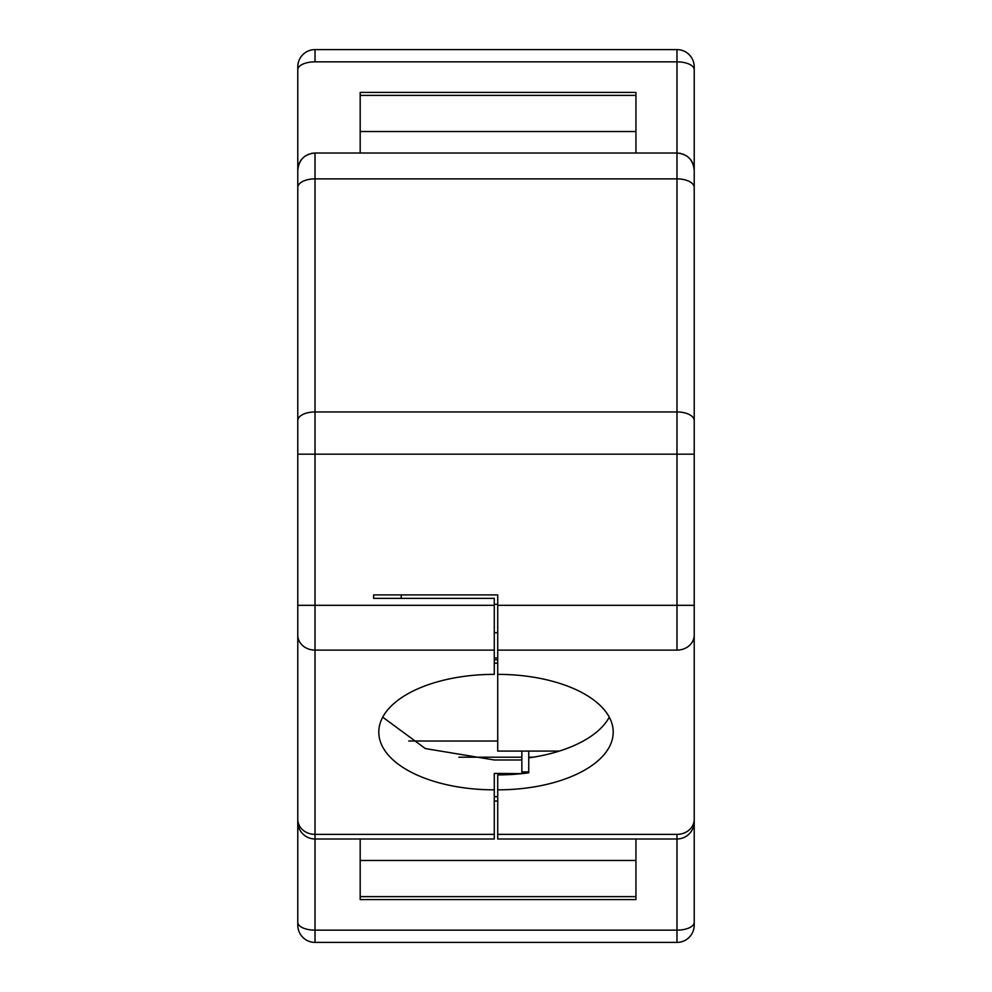 <?xml version="1.0" encoding="UTF-8"?>
<svg xmlns="http://www.w3.org/2000/svg" width="992" height="992" viewBox="0 0 992 992"><rect width="100%" height="100%" fill="white"/><g stroke="black" fill="none" stroke-linecap="round" stroke-linejoin="round"><path stroke-width="1.49" d="M298.344 165.924A17.236 17.236 180 0 0 297.786 170.252L297.786 925.164A17.236 17.236 45 0 0 315.022 942.4L676.978 942.4A17.236 17.236 -45 0 0 694.214 925.164L694.214 66.836A17.236 17.236 0 0 0 676.978 49.6A17.236 17.236 0 0 1 694.214 66.836M694.214 806.57L694.214 819.442A17.236 14.93 -0 0 1 676.978 834.371L676.978 838.984A17.236 17.236 0 0 0 694.214 821.748L694.214 821.438M694.214 808.468L694.214 809.646M694.214 237.534L694.214 302.957M694.214 821.748L694.214 922.337A17.236 7.812 0 0 1 676.978 930.149L676.978 942.4M694.214 337.429L694.214 598.796M297.786 69.663A17.236 7.812 0 0 1 315.022 61.851L676.978 61.851L676.978 153.016L315.022 153.016C304.556 154.033 298.815 159.774 297.786 170.252L297.786 66.836A17.236 17.236 0 0 1 315.022 49.6L676.978 49.6L676.978 61.851A17.236 7.812 0 0 1 694.214 69.663M693.185 827.613L693.842 825.307M694.214 454.175L676.978 454.175L676.978 605.318L497.724 605.318L497.724 674.362A115.481 57.734 0 0 1 613.205 732.096A115.481 57.734 0 0 1 497.724 789.843L497.724 774.913A115.481 57.734 0 0 0 528.748 772.793L528.748 757.863A115.481 57.734 0 0 0 609.274 717.166M315.022 942.4L315.022 930.149L676.978 930.149L676.978 838.984L497.724 838.984L497.724 789.843M497.724 605.318L497.724 594.915L373.624 594.915L373.624 598.362L373.624 594.915M691.945 161.721L690.953 160.171M689.775 158.708L689.44 158.348A17.236 17.236 -0 0 1 692.044 161.882M689.068 157.976L688.287 157.257M687.357 156.488L686.414 155.831M680.537 153.388L679.756 153.239M683.153 154.157A17.236 17.236 -0 0 1 684.158 154.578M686.08 155.62A17.236 17.236 -0 0 1 689.204 158.112M692.664 163.11A17.236 17.236 -0 0 1 693.036 163.99M693.656 165.924A17.236 17.236 -0 0 1 694.214 170.252C693.185 159.774 687.444 154.033 676.978 153.016L315.022 153.016L315.022 178.87A17.236 8.618 180 0 0 297.786 187.488M528.748 751.08L528.748 757.863M494.276 659.742L497.724 659.742M494.276 657.944L497.724 657.944L497.724 751.08L559.314 751.08M521.854 773.636L494.276 773.413L494.276 789.843A115.481 57.734 -0 0 1 378.795 732.096A115.481 57.734 -0 0 1 494.276 674.362L494.276 598.362L373.624 598.362M360.183 838.984L360.183 899.595L635.946 899.595L635.946 838.984M635.946 153.016L635.946 92.405L360.183 92.405L360.183 153.016M312.244 153.239L311.463 153.388M305.586 155.831L304.643 156.488M303.713 157.257L302.932 157.976M301.047 160.171L300.055 161.721M308.847 154.157A17.236 17.236 180 0 0 307.842 154.578M305.92 155.62A17.236 17.236 180 0 0 302.796 158.112M302.548 158.373A17.236 17.236 180 0 0 299.956 161.882M299.336 163.11A17.236 17.236 180 0 0 298.964 163.99M494.276 789.843L494.276 838.984L315.022 838.984A17.236 17.236 0 0 1 297.786 821.748L297.786 819.442A17.236 14.93 180 0 0 315.022 834.371L315.022 178.87L676.978 178.87A17.236 8.618 -0 0 1 694.214 187.488M297.786 925.164L297.786 845.878M297.786 820.372L297.786 806.57M297.786 530.608L297.786 498.418M297.786 564.696L297.786 532.518M297.786 598.796L297.786 566.606M401.202 598.362L401.202 594.915L401.202 598.362M521.854 773.413L521.854 751.08M382.726 717.166L425.357 748.576L494.276 759.984L521.854 759.984M497.724 801.065L494.276 801.065M494.276 838.984L315.022 838.984L315.022 834.371L494.276 834.371M494.276 663.189L497.724 663.189M298.158 825.307L298.815 827.613M315.022 61.851L315.022 49.6A17.236 17.236 0 0 0 297.786 66.836M297.786 922.337A17.236 7.812 -0 0 0 315.022 930.149L315.022 838.984A17.236 17.236 0 0 1 297.786 821.748M497.724 650.107L676.978 650.107L676.978 605.318L694.214 605.318M676.978 650.107A17.236 14.93 -0 0 0 694.214 635.178M497.724 834.371L676.978 834.371M528.748 771.912L521.854 771.912M676.978 153.016L676.978 411.953A17.236 8.618 -0 0 1 694.214 420.571M297.786 420.571A17.236 8.618 180 0 1 315.022 411.953L676.978 411.953L676.978 454.175L297.786 454.175M528.748 757.206L533.138 757.206M494.276 605.318L297.786 605.318M635.946 860.473L360.183 860.473M360.183 131.527L635.946 131.527M494.276 650.107L315.022 650.107A17.236 14.93 180 0 1 297.786 635.178M635.946 896.619L360.183 896.619M360.183 95.381L635.946 95.381M497.724 632.685L494.276 632.685M497.724 604.326L494.276 604.326M497.724 796.675L494.276 796.675M521.854 757.206L458.862 757.206M408.716 741.024L497.724 741.024M692.788 163.407L692.379 162.514M689.936 158.894L689.266 158.162M302.734 158.162L302.064 158.894M299.621 162.514L299.212 163.407M635.946 899.595L360.183 899.595M360.183 92.405L635.946 92.405"/></g></svg>
